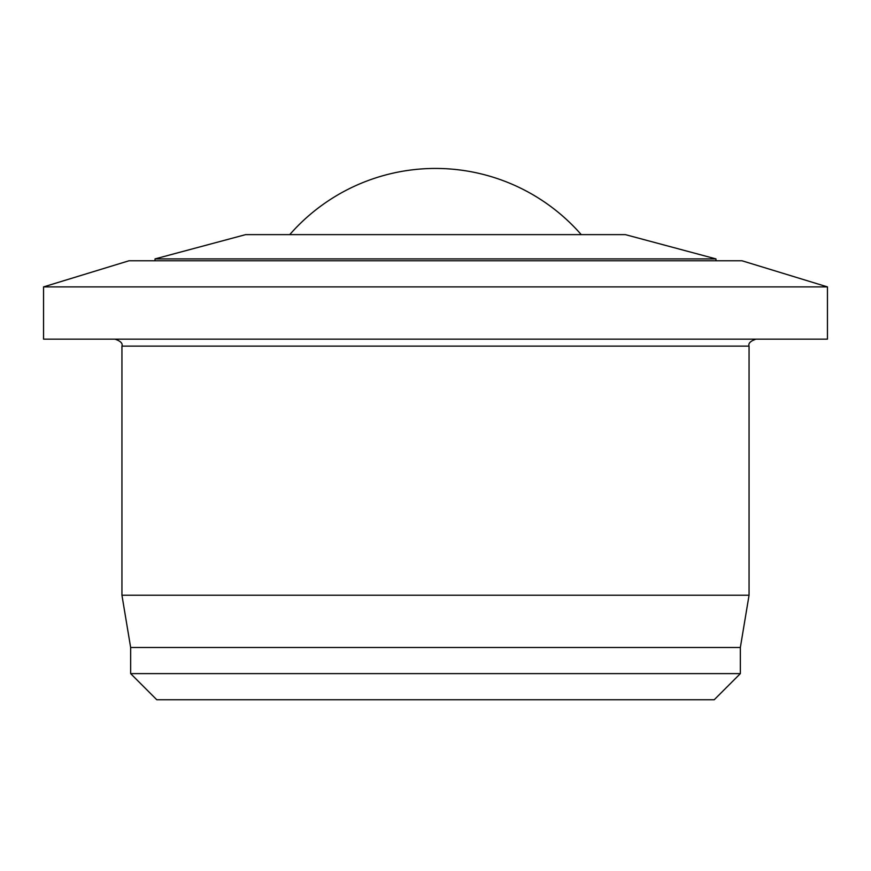 <?xml version="1.0" encoding="UTF-8"?>
<svg xmlns="http://www.w3.org/2000/svg" width="871" height="871" viewBox="0 0 871 871"><rect width="100%" height="100%" fill="white"/><g stroke="black" fill="none" stroke-linecap="round" stroke-linejoin="round"><path stroke-width="1.31" d="M581.262 234.637A193.58 193.58 0 0 0 289.738 234.637M740.35 647.491L130.65 647.491L121.94 595.231L749.06 595.231L740.35 647.491L740.35 673.621L130.65 673.621L156.78 699.751L714.22 699.751L740.35 673.621M827.45 286.897L43.55 286.897L43.55 339.157L827.45 339.157L827.45 286.897L741.983 260.767L129.017 260.767L43.55 286.897M155.038 258.905L245.622 234.637L625.378 234.637L715.962 258.905L155.038 258.905L155.038 260.767M756.028 339.157C750.421 341.062 748.102 343.381 749.06 346.125L121.94 346.125L121.94 595.231M749.06 346.125L749.06 595.231M715.962 258.905L715.962 260.767M121.94 346.125C122.898 343.381 120.579 341.062 114.972 339.157M130.65 647.491L130.65 673.621"/></g></svg>
